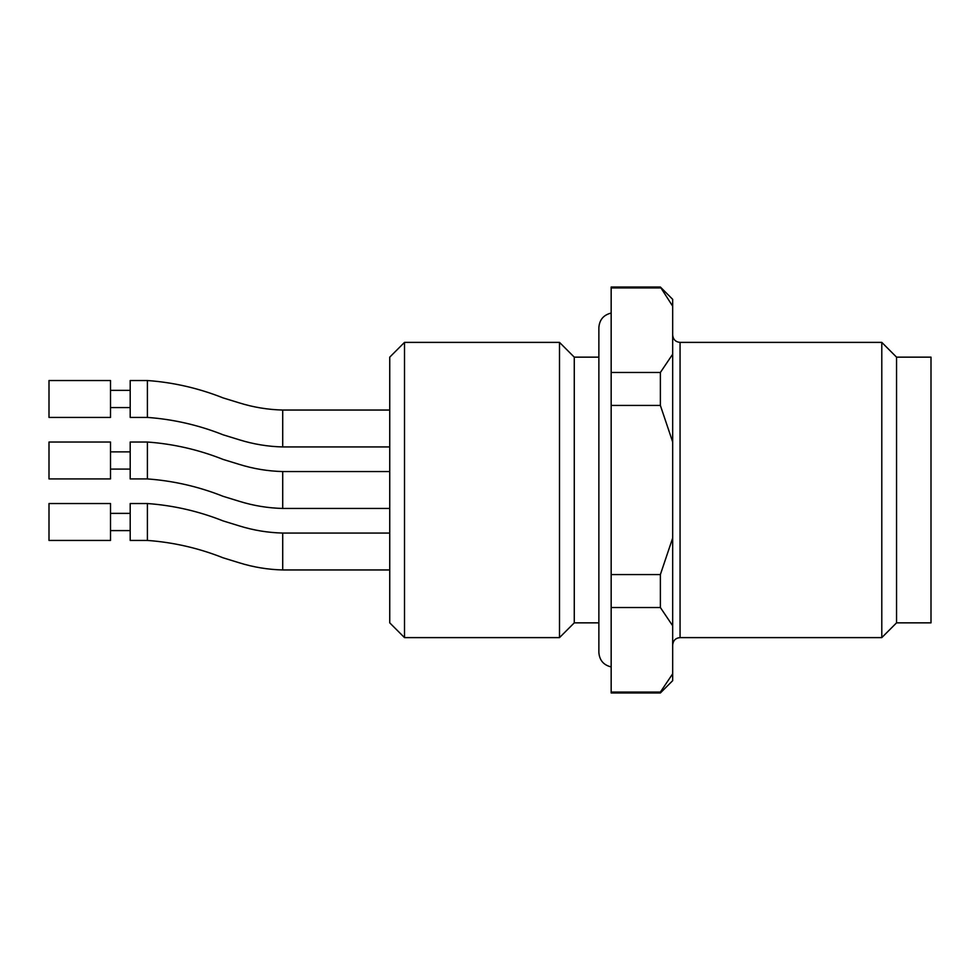 <?xml version="1.0" encoding="UTF-8"?>
<svg xmlns="http://www.w3.org/2000/svg" width="980" height="980" viewBox="0 0 980 980"><rect width="100%" height="100%" fill="white"/><g stroke="black" fill="none" stroke-linecap="round" stroke-linejoin="round"><path stroke-width="1.47" d="M611.165 607.514L660.373 607.514L672.672 625.779L672.672 680.671L660.373 692.97L611.165 692.97L611.165 287.03L660.373 287.03L672.672 306.189L672.672 299.329L660.373 287.03M672.672 306.189L672.672 354.221L660.373 372.486L611.165 372.486M611.165 405.438L660.373 405.438L672.672 441.968L672.672 354.221M672.672 441.968L672.672 538.032L660.373 574.562L611.165 574.562M672.672 625.779L672.672 538.032M672.672 673.811L660.373 692.076L611.165 692.076M660.373 692.97L660.373 692.076M660.373 607.514L660.373 574.562M660.373 405.438L660.373 372.486M611.165 287.924L660.373 287.924M896.553 357.149L896.553 622.851L931 622.851L931 357.149L896.553 357.149L881.792 342.388L680.059 342.388L680.059 637.613C675.612 638.017 673.15 640.467 672.672 644.999M896.553 622.851L881.792 637.613L881.792 342.388M49 417.419L49 380.522L110.507 380.522L110.507 417.419L49 417.419M49 540.433L49 503.536L110.507 503.536L110.507 540.433L49 540.433M49 478.926L49 442.029L110.507 442.029L110.507 478.926L49 478.926M130.193 417.419L130.193 380.522L147.404 380.522L147.404 417.419L130.193 417.419M130.193 540.433L130.193 503.536L147.404 503.536L147.404 540.433L130.193 540.433M130.193 478.926L130.193 442.029L147.404 442.029L147.404 478.926L130.193 478.926M389.746 490L389.746 357.149L404.507 342.388L404.507 637.613L389.746 622.851L389.746 490M598.866 622.851L574.268 622.851L559.507 637.613L559.507 342.388L404.507 342.388M574.268 622.851L574.268 357.149L559.507 342.388M147.404 380.522C173.436 382.408 198.683 388.215 223.158 397.929L239.353 402.902C253.502 407.3 267.957 409.677 282.718 410.044L282.718 446.941C267.957 446.586 253.502 444.197 239.353 439.812L223.158 434.826C198.683 425.112 173.436 419.305 147.404 417.419M147.404 503.536C173.436 505.423 198.683 511.217 223.158 520.931L239.353 525.917C253.502 530.315 267.957 532.691 282.718 533.059L282.718 569.956C267.957 569.588 253.502 567.212 239.353 562.826L223.158 557.841C198.683 548.126 173.436 542.32 147.404 540.433M130.193 442.029L147.404 442.029C173.436 443.916 198.683 449.71 223.158 459.436L239.353 464.41C253.502 468.808 267.957 471.184 282.718 471.552L282.718 508.449C267.957 508.081 253.502 505.705 239.353 501.319L223.158 496.333C198.683 486.619 173.436 480.813 147.404 478.926M881.792 637.613L680.059 637.613M680.059 342.388C675.612 341.983 673.15 339.533 672.672 335.001M611.165 313.073C603.533 314.935 599.442 319.786 598.866 327.626L598.866 652.374C599.442 660.214 603.533 665.065 611.165 666.927M49 442.029L110.507 442.029M130.193 390.359L110.507 390.359M130.193 407.582L110.507 407.582M130.193 513.373L110.507 513.373M130.193 530.596L110.507 530.596M130.193 451.866L110.507 451.866L130.193 451.866M130.193 469.089L110.507 469.089L130.193 469.089M282.718 471.552L389.746 471.552L282.718 471.552C267.957 471.184 253.502 468.808 239.353 464.41L223.158 459.436C198.683 449.71 173.436 443.916 147.404 442.029M282.718 446.941L389.746 446.941M282.718 410.044L389.746 410.044M282.718 569.956L389.746 569.956M282.718 533.059L389.746 533.059M282.718 508.449L389.746 508.449L282.718 508.449M559.507 637.613L404.507 637.613M598.866 357.149L574.268 357.149"/></g></svg>
